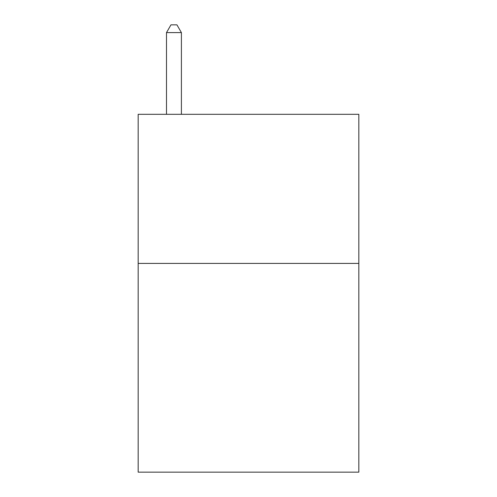<?xml version="1.0" encoding="UTF-8"?>
<svg xmlns="http://www.w3.org/2000/svg" width="497" height="497" viewBox="0 0 497 497"><rect width="100%" height="100%" fill="white"/><g stroke="black" fill="none" stroke-linecap="round" stroke-linejoin="round"><path stroke-width="0.75" d="M358.834 263.41L358.834 472.15L138.166 472.15L138.166 114.31L358.834 114.31L358.834 263.41L138.166 263.41M181.405 114.31L181.405 32.603L166.495 32.603L166.495 114.31M166.495 32.603L170.968 24.85L176.932 24.85L181.405 32.603"/></g></svg>
